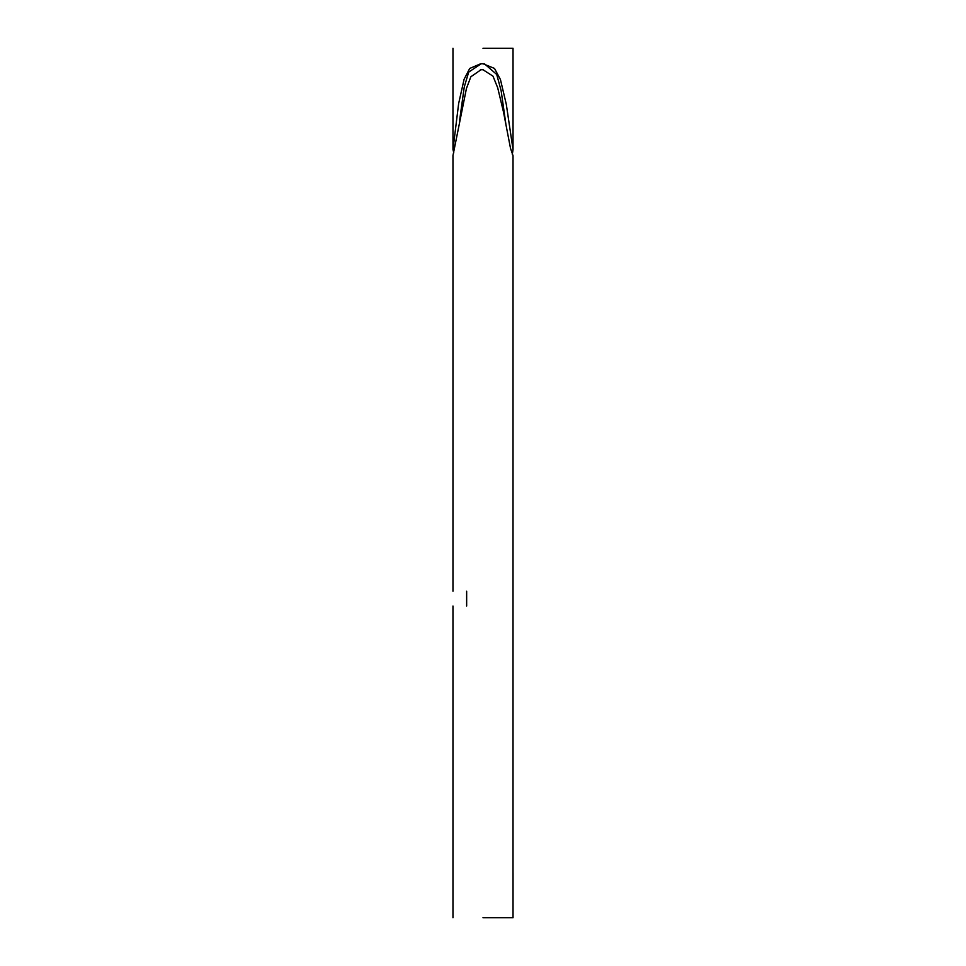 <?xml version="1.0" encoding="UTF-8"?>
<svg xmlns="http://www.w3.org/2000/svg" width="966" height="966" viewBox="0 0 966 966"><rect width="100%" height="100%" fill="white"/><g stroke="black" fill="none" stroke-linecap="round" stroke-linejoin="round"><path stroke-width="1.45" d="M452.969 591.228L452.969 155.538L466.445 88.449L470.853 76.773L481.032 69.733L483 69.745L492.998 76.157L497.695 87.773L503.528 112.153L510.495 148.257L513.031 155.743M481.165 63.744L468.679 72.148L464.235 87.097L459.659 120.146M483 48.3L513.031 48.3L483 48.3M453.803 152.833L452.982 149.537L458.645 103.555L464.103 79.272L469.718 68.441L480.766 63.744L483 63.744L494.495 68.429L500.436 79.514L506.305 104.352L513.031 149.597L512.294 154.56M513.031 155.864L513.018 873.3M483 917.7L513.031 917.7L483 917.7M480.356 69.757L483.193 69.757M452.982 149.537L452.969 48.3M466.65 591.228C449.118 591.228 449.118 591.228 466.65 591.228L466.65 606.032C449.118 606.032 449.118 606.032 466.65 606.032M506.063 125.471L501.137 90.756L496.717 74.442L484.449 63.816M513.031 48.3L513.031 149.609M513.031 872.721L513.031 917.7M452.969 917.7L452.969 606.032M484.594 63.828L482.179 63.744"/></g></svg>
